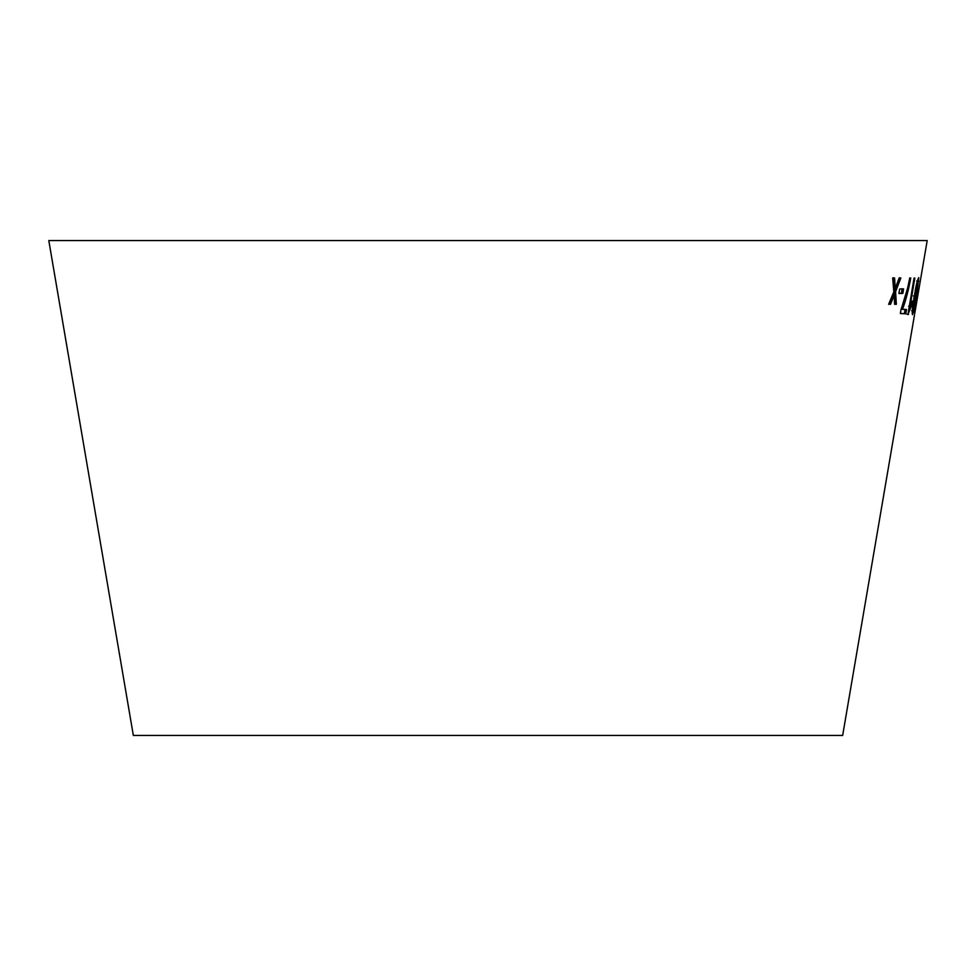 <?xml version="1.0" encoding="UTF-8"?>
<svg xmlns="http://www.w3.org/2000/svg" width="976" height="976" viewBox="0 0 976 976"><rect width="100%" height="100%" fill="white"/><g stroke="black" fill="none" stroke-linecap="round" stroke-linejoin="round"><path stroke-width="1.46" d="M914.549 314.577L842.654 735.44L133.346 735.44L48.8 240.56L927.2 240.56L914.744 313.491M892.662 277.953L893.821 291.922L888.648 304.268L890.527 304.292L894.187 295.203L894.614 304.317L896.358 304.292L895.59 291.678L900.848 278.001L899.164 278.001L895.236 288.384L894.589 277.989L892.662 277.953M899.652 289.006L898.92 293.495L902.837 293.398L903.569 288.908L899.652 289.006M900.933 310.087L900.348 313.552L905.801 313.808L906.521 309.526L902.519 309.355C905.826 300.327 908.583 289.86 910.767 277.965L909.754 277.928L907.68 287.883L900.933 310.087M910.059 306.452L914.829 278.075L914.061 278.062L907.936 314.492L911.645 305.354L912.365 301.059L910.059 306.452L908.607 306.196M916.671 295.935L918.758 277.611C917.416 279.722 915.915 285.931 914.268 296.228C912.45 306.537 911.865 312.674 912.499 314.638C913.658 312.479 915.049 306.244 916.671 295.935L915.207 295.691M918.099 288.896L917.33 293.373L917.977 293.373L918.745 288.896L918.099 288.896M916.513 293.129L917.977 293.373M912.194 311.539L912.365 310.819M917.403 281.137L918.88 281.247M914.036 308.294L913.133 310.941L914.829 296.179L918.135 281.259L914.036 308.294M911.669 310.697L913.133 310.941M916.684 281.015L918.135 281.259M906.985 314.235L908.436 314.492M909.059 307.769L909.644 306.379M910.193 305.11L911.645 305.354M900.384 313.381L905.801 313.808M904.362 313.552L905.081 309.27M901.092 309.099L902.519 309.355M898.969 293.215L902.837 293.398M901.434 293.154L902.153 288.664M888.746 304.036L890.527 304.292M889.148 304.048L891.661 297.839L893.04 298.095M891.661 297.839L892.796 294.947L894.187 295.203M894.602 304.048L896.358 304.292M894.968 304.048L894.211 291.434L895.59 291.678M894.211 291.434L899.445 277.745M893.223 277.733L893.857 288.14L895.236 288.384M913.377 295.935L914.829 296.179M893.723 285.931L895.114 286.175"/></g></svg>
